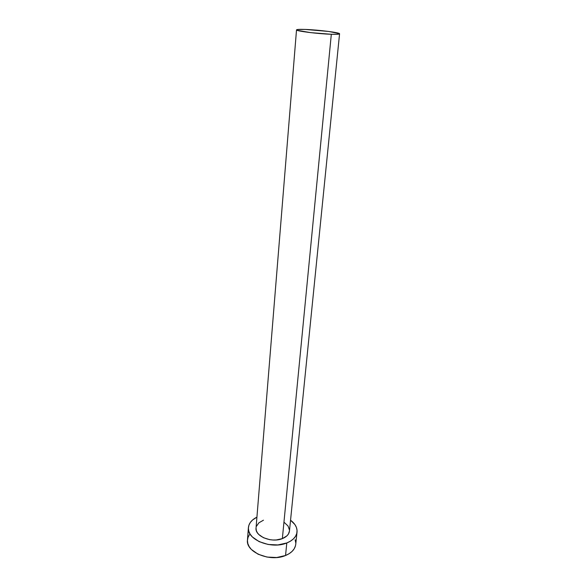 <?xml version="1.0" encoding="UTF-8"?>
<svg xmlns="http://www.w3.org/2000/svg" width="587" height="587" viewBox="0 0 587 587"><rect width="100%" height="100%" fill="white"/><g stroke="black" fill="none" stroke-linecap="round" stroke-linejoin="round"><path stroke-width="0.88" d="M289.464 531L288.386 534.082L286.911 535.858L282.354 538.617C286.647 536.856 289.017 534.331 289.457 531.052L339.565 33.804C339.381 34.281 336.637 34.435 331.317 34.266L282.354 538.617L276.264 539.952L272.948 540.003L269.616 539.636L263.468 537.714L258.794 534.508L257.253 532.578L256.314 530.531L256.042 527.97M296.516 29.893L256.042 528.007C254.707 536.21 271.656 543.188 282.354 538.617L331.317 34.266C318.059 33.892 295.525 31.023 296.516 29.886C296.765 29.394 299.686 29.24 305.269 29.438C318.425 29.864 340.262 32.615 339.565 33.804M248.411 527.64L247.465 539.996C245.52 552.059 270.093 562.361 285.546 555.5L286.801 542.96L290.477 541.155L293.427 538.895L295.547 536.291L296.773 533.436L297.066 530.457L296.428 527.456L294.894 524.558L290.55 520.221C295.18 523.699 297.338 527.632 297.029 532.027C296.391 536.745 292.979 540.392 286.801 542.96L285.546 555.5C291.688 552.881 295.085 549.175 295.731 544.391L297.022 532.101M286.801 542.96C271.245 549.696 246.474 539.49 248.411 527.603C248.903 523.222 251.735 519.744 256.923 517.162L252.667 519.899L250.385 522.371L248.932 525.138L248.389 528.08L248.778 531.11L250.106 534.097L252.337 536.922L259.138 541.64L268.142 544.472L277.9 544.934L286.801 542.96M256.365 526.422L258.889 522.804L263.468 520.192M284.321 522.496L288.041 526.018L289.486 530.083M249.424 534.684L247.985 537.487L247.435 540.48L247.817 543.555L249.137 546.578L251.339 549.439L258.089 554.216L267.026 557.07L276.704 557.518L285.546 555.5L289.2 553.658L292.135 551.362L294.248 548.713L295.474 545.822M295.767 542.792L295.136 539.754M305.269 29.438L297.851 29.475L296.53 29.952L297.103 30.311L310.868 32.659L331.317 34.266L336.857 34.303L339.491 33.657L328.669 31.456L305.269 29.438"/></g></svg>
